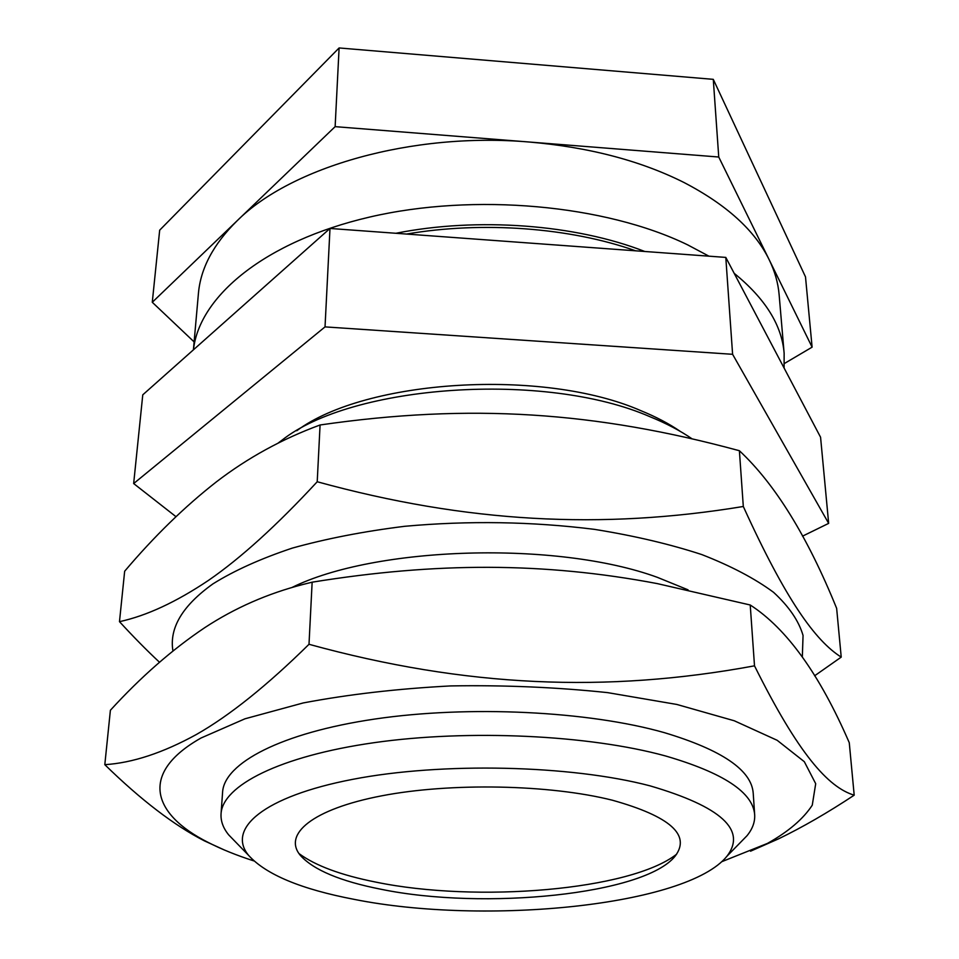 <?xml version="1.0" encoding="UTF-8"?>
<svg xmlns="http://www.w3.org/2000/svg" width="959" height="959" viewBox="0 0 959 959"><rect width="100%" height="100%" fill="white"/><g stroke="black" fill="none" stroke-linecap="round" stroke-linejoin="round"><path stroke-width="1.44" d="M692.254 438.958C680.458 430.807 666.397 423.41 650.094 416.769C544.928 370.797 351.737 384.547 281.67 440.433L277.846 443.286M291.8 587.567C374.993 546.198 556.867 540.576 657.335 577.33L688.059 589.845M739.952 842.937L746.989 835.745C752.515 828.984 755.081 821.995 754.673 814.778C753.055 792.374 723.29 772.762 665.39 755.92C589.222 734.978 468.807 729.164 374.226 742.662C279.429 756.136 222.512 785.697 221.049 813.843C220.618 821.06 223.159 828.061 228.662 834.845L235.674 842.062M754.673 814.778L753.211 793.177C751.544 770.125 721.911 749.95 664.335 732.64C588.61 711.11 468.987 705.153 374.969 719.022C280.759 732.88 224.118 763.28 222.584 792.254L221.049 813.843M680.279 431.394C669.142 423.746 655.944 416.817 640.696 410.596C542.986 367.956 365.691 379.368 296.775 430.723M802.539 536.153L828.66 523.374L732.604 354.303L325.029 326.887L133.661 483.552L175.977 516.673M325.029 326.887L329.992 228.458L142.771 394.832L133.661 483.552M329.992 228.458L725.795 257.408L732.604 354.303M725.795 257.408L820.568 437.232L828.66 523.374M406.592 234.056C482.533 220.954 570.293 227.631 635.649 250.814M395.887 233.277C477.702 216.938 575.556 224.43 644.784 251.486M784.09 368.004L784.138 353.308C781.909 325.233 765.258 298.561 734.186 273.327M708.929 256.173L687.603 244.833C605.333 204.782 474.321 192.627 369.527 217.094C264.528 241.524 199.196 296.619 193.454 349.795M784.138 353.308L779.128 294.677C778.145 283.013 774.836 271.373 769.19 259.757C754.841 230.352 726.419 204.591 683.935 182.474C640.384 160.644 588.79 147.147 529.152 142.016L718.747 157.024L812.105 347.158L784.378 363.509M529.152 142.016C411.723 131.886 290.589 167.202 237.077 220.822L335.135 126.648L529.152 142.016M194.114 341.895L152.277 302.277L237.077 220.822C213.425 244.149 200.527 268.424 198.405 293.658L193.406 349.831M812.105 347.158L805.5 276.875L713.28 79.345L339.102 47.95L159.673 230.184L152.277 302.277M339.102 47.95L335.135 126.648M713.28 79.345L718.747 157.024M298.992 853.57C315.379 865.677 341.032 875.195 375.976 882.136C476.887 902.97 630.554 890.372 676.598 854.229M612.453 800.238C670.185 816.421 691.091 835.061 675.148 856.135C644.508 894.651 483.827 910.511 380.855 889.233C340.385 881.237 313.569 869.993 300.431 855.476C282.629 834.39 312.214 809.168 381.574 795.85C450.658 782.472 549.879 784.45 612.453 800.238M354.362 899.398C485.374 925.591 686.92 905.931 726.946 856.231C746.917 830.134 721.252 806.675 649.962 785.829C570.857 765.018 441.895 762.033 352.744 779.331C263.21 796.533 226.552 828.876 248.633 855.392C265.991 874.596 301.234 889.269 354.362 899.398M750.525 851.208L778.588 838.825C802.395 827.305 827.605 812.764 854.193 795.179L849.266 742.71C819.705 674.429 786.692 628.517 750.226 604.997L657.263 583.599C543.777 562.094 435.949 562.166 312.143 582.185L303.188 584.415C267.609 593.549 234.835 607.946 204.878 627.582C172.236 649.459 140.745 677.018 110.393 710.259L104.807 764.671C140.925 799.962 174.106 825.351 204.351 840.839L224.778 850.177M854.193 795.179C828.12 787.363 798.188 753.63 754.505 665.834C606.687 693.201 465.463 687.267 309.002 644.292C267.093 685.553 229.573 715.618 196.427 734.474C162.994 752.851 132.462 762.92 104.807 764.671M721.731 861.709L767.464 843.405C788.322 831.717 803.246 818.986 812.261 805.188L815.701 783.695L804.325 761.698L777.174 740.3L734.27 720.772L676.85 704.457L607.61 692.626C556.747 687.255 504.41 685.014 450.586 685.925C397.565 688.706 348.453 694.376 303.26 702.935L244.953 718.806L201.03 738.01C139.151 772.954 151.798 814.047 208.163 842.422C221.433 849.218 236.657 855.368 253.823 860.894M309.002 644.292L312.143 582.185M754.505 665.834L750.226 604.997M802.335 656.927L803.055 635.445C798.763 620.833 788.933 606.46 773.565 592.326C754.961 578.577 731.034 565.99 701.808 554.578C669.802 544.101 634.007 535.697 594.436 529.356C531.945 521.54 468.711 520.521 404.71 526.299C363.881 531.358 326.396 538.634 292.255 548.116C260.716 558.653 234.308 570.557 213.03 583.815C182.498 605.632 169.12 628.001 172.932 650.957M814.599 675.807L841.223 657.119C815.27 640.744 785.757 599.783 743.309 506.484C601.665 529.836 466.745 522.787 317.213 481.754C276.935 525.292 240.745 558.138 208.63 580.279C176.24 602.024 146.523 615.81 119.479 621.66C133.577 636.992 146.907 650.526 159.506 662.249M317.213 481.754L320.078 424.981C282.174 438.922 247.626 457.875 216.422 481.838C184.775 506.556 154.183 536.357 124.658 571.228L119.479 621.66M841.223 657.119L836.644 608.342C807.538 536.596 775.112 484.055 739.389 450.73C595.659 411.675 470.138 403.236 320.078 424.981M743.309 506.484L739.389 450.73M248.633 855.392L228.662 834.845M726.946 856.231L746.989 835.745M208.163 842.422L204.351 840.839M767.464 843.405L778.588 838.825"/></g></svg>
